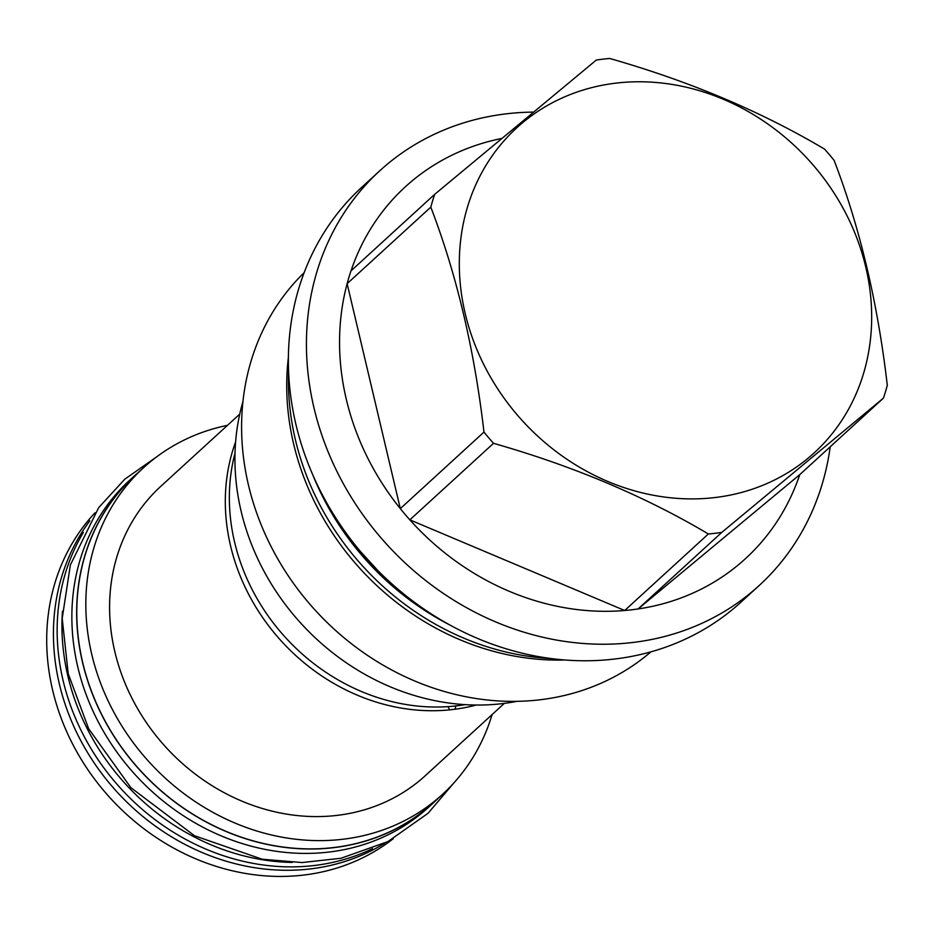 <?xml version="1.0" encoding="UTF-8"?>
<svg xmlns="http://www.w3.org/2000/svg" width="934" height="934" viewBox="0 0 934 934"><rect width="100%" height="100%" fill="white"/><g stroke="black" fill="none" stroke-linecap="round" stroke-linejoin="round"><path stroke-width="1.4" d="M759.155 585.536A281.052 246.985 47.6 0 1 631.979 642.58A281.052 246.985 -132.4 0 1 341.54 480.391A281.052 246.985 -132.4 0 1 379.776 170.782L361.715 187.314A281.052 246.985 47.6 0 0 323.468 496.923A281.052 246.985 47.6 0 0 613.907 659.112A281.052 246.985 47.6 0 0 741.082 602.068L759.155 585.536A281.052 246.985 47.6 0 0 830.209 446.791M533.045 112.103A281.052 246.985 47.6 0 0 506.964 113.75A281.052 246.985 -132.4 0 0 379.776 170.782M721.772 532.403L638.097 608.945A251.97 221.44 47.6 0 1 631.419 609.82A251.97 221.44 -132.4 0 1 624.694 610.497L708.369 533.968A251.97 221.44 47.6 0 0 715.094 533.291A251.97 221.44 47.6 0 0 721.772 532.403L883.436 398.106A251.97 221.44 47.6 0 0 887.3 385.31C877.726 302.873 859.992 227.896 834.12 160.368A251.97 221.44 47.6 0 0 824.582 149.125C761.117 111.461 689.502 81.246 609.739 58.48A251.97 221.44 47.6 0 0 603.014 59.157A251.97 221.44 47.6 0 0 596.336 60.033L434.672 194.342A251.97 221.44 47.6 0 0 430.808 207.138C456.679 274.666 474.402 349.643 483.975 432.08A251.97 221.44 47.6 0 0 493.526 443.323C573.289 466.078 644.904 496.293 708.369 533.968M493.526 443.323L409.851 519.853A251.97 221.44 47.6 0 0 624.694 610.497L409.851 519.853A251.97 221.44 -132.4 0 1 400.312 508.621L483.975 432.08M430.808 207.138L347.133 283.667A251.97 221.44 47.6 0 0 400.312 508.621L347.133 283.667A251.97 221.44 -132.4 0 1 350.997 270.872L434.672 194.342M501.219 138.571A251.97 221.44 47.6 0 0 350.997 270.872M714.487 497.6A220.307 193.607 47.6 0 0 865.783 267.112A220.307 193.607 47.6 0 0 616.498 83.068A220.307 193.607 47.6 0 0 465.202 313.567A220.307 193.607 47.6 0 0 714.487 497.6M799.761 474.635A251.97 221.44 47.6 0 1 638.097 608.945L799.761 474.635L883.436 398.106M312.972 475.301A260.434 228.877 47.6 0 0 449.908 625.009M288.583 371.767A260.434 228.877 -132.4 0 0 295.401 439.739A260.434 228.877 47.6 0 0 550.862 658.505M565.023 659.988A257.025 225.876 -132.4 0 1 288.373 357.535M304.122 272.681A257.025 225.876 -132.4 0 0 275.378 554.633A257.025 225.876 -132.4 0 0 539.315 699.858A257.025 225.876 47.6 0 0 650.94 651.839M242.922 401.667A230.406 202.48 47.6 0 0 501.815 703.687A230.406 202.48 47.6 0 0 517.016 701.329M235.006 453.095A196.012 172.253 47.6 0 0 234.597 542.14A196.012 172.253 47.6 0 0 453.761 706.162L459.003 705.555A196.012 172.253 47.6 0 0 465.097 704.645M235.602 441.969A196.012 172.253 47.6 0 0 230.558 545.83A196.012 172.253 47.6 0 0 449.733 709.863L448.005 706.653M455.99 705.742L454.975 709.245A196.012 172.253 47.6 0 0 476.223 705.042M454.975 709.245L449.733 709.863M239.746 414.124L160.741 486.381A196.012 172.253 -132.4 0 0 114.835 651.687A196.012 172.253 47.6 0 0 245.385 802.575A196.012 172.253 47.6 0 0 425.332 775.652L504.337 703.384M492.09 714.592A221.393 194.564 -132.4 0 1 442.471 794.379A221.393 194.564 -132.4 0 1 239.221 824.792A221.393 194.564 -132.4 0 1 91.754 654.36A221.393 194.564 -132.4 0 1 143.614 467.654A221.393 194.564 -132.4 0 1 227.499 425.32M442.471 794.379L433.434 802.645A221.393 194.564 -132.4 0 1 230.184 833.058A221.393 194.564 -132.4 0 1 82.717 662.626A221.393 194.564 -132.4 0 1 134.578 475.92L143.614 467.654M139.621 471.308A221.533 194.692 -132.4 0 0 134.484 475.815A221.533 194.692 -132.4 0 0 82.589 662.638A221.533 194.692 47.6 0 0 230.149 833.175A221.533 194.692 47.6 0 0 433.528 802.75A221.533 194.692 47.6 0 0 438.478 798.033M134.484 475.815L129.674 480.216A221.533 194.692 -132.4 0 0 77.791 667.028A221.533 194.692 47.6 0 0 225.339 837.576A221.533 194.692 47.6 0 0 428.718 807.139L433.528 802.75M62.473 611.221A221.533 194.692 -132.4 0 0 67.89 676.088A221.533 194.692 47.6 0 0 292.249 862.432M83.336 532.485A221.533 194.692 -132.4 0 0 63.08 680.489A221.533 194.692 47.6 0 0 372.538 848.644M384.738 843.192A221.393 194.564 -132.4 0 1 59.356 683.992A221.393 194.564 -132.4 0 1 89.862 520.81M393.191 838.744A221.393 194.564 47.6 0 1 52.631 690.144A221.393 194.564 -132.4 0 1 95.035 512.778M360.828 551.924L377.838 570.522M454.157 782.599L427.994 813.339L387.879 841.604L341.027 858.253L302.056 862.549L262.174 859.222L194.529 835.767L130.888 787.677L88.637 728.695L68.217 673.741L62.204 618.425L70.365 564.977L98.654 507.676L124.747 479.224L156.387 457.053"/></g></svg>
